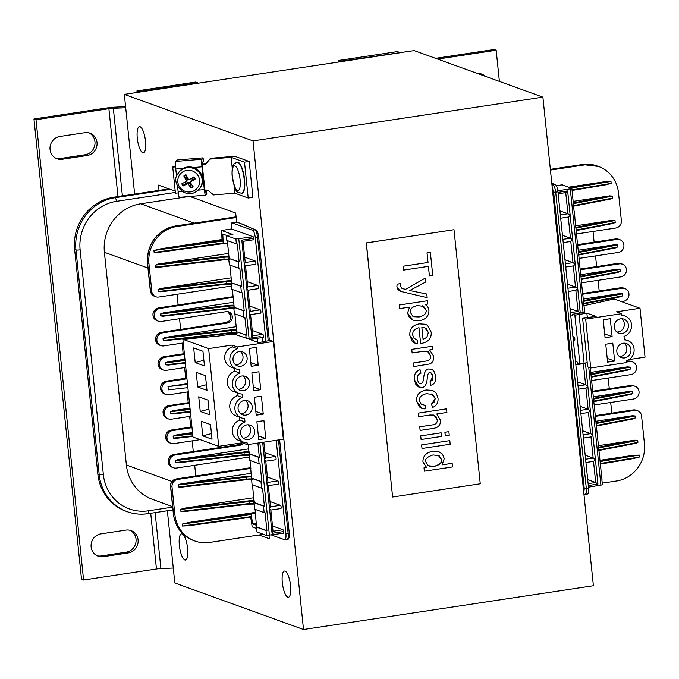 <?xml version="1.0" encoding="UTF-8"?>
<svg xmlns="http://www.w3.org/2000/svg" width="679" height="679" viewBox="0 0 679 679"><rect width="100%" height="100%" fill="white"/><g stroke="black" fill="none" stroke-linecap="round" stroke-linejoin="round"><path stroke-width="1.02" d="M570.445 312.646L578.024 311.5L580.273 313.078L584.806 312.391L584.169 308.784M567.916 288.21L575.495 287.064L577.744 288.643L580.273 313.078L572.287 314.284L574.858 315.209L579.908 364.071L587.199 362.705M583.847 305.677L614.257 298.972L640 308.274L616.524 311.822L621.667 313.681L585.671 319.122L582.582 318.001L596.137 316.482L586.868 313.138L574.858 315.209M612.119 336.631L605.074 337.692L603.224 319.775L610.268 318.714L612.119 336.631L604.692 333.941M621.718 318.731A7.452 7.036 -70.1 0 1 616.897 332.056M620.614 318.807A7.452 7.036 -70.1 0 1 628.389 326.82A7.452 7.036 -70.1 0 1 618.832 333.143A7.452 7.036 -70.1 0 1 620.614 318.807M582.582 318.001L587.632 366.864L590.722 367.984L626.717 362.544L626.539 360.795A10.762 10.16 109.9 0 0 634.11 350.729A10.762 10.16 109.9 0 0 627.557 340.442A10.762 10.16 109.9 0 0 624.374 339.873L624.018 336.36A10.762 10.16 109.9 0 0 631.589 326.302A10.762 10.16 109.9 0 0 625.028 316.015A10.762 10.16 109.9 0 0 621.854 315.438L621.667 313.681M556.305 185.707L562.187 184.815L571.879 188.372L574.069 211.059M572.024 315.735L571.939 315.727A1.655 0.484 -98.6 0 0 572.024 315.735A1.655 0.484 -98.6 0 0 572.287 314.284M574.544 340.162L574.468 340.154A1.655 0.484 -98.6 0 0 574.544 340.162A1.655 0.484 -98.6 0 0 574.799 338.583A1.655 0.484 -98.6 0 0 574.128 336.894L572.906 336.453M579.908 364.071L577.337 363.146A1.655 0.484 -98.6 0 0 576.649 361.33L575.427 360.888M614.648 361.058L607.603 362.128L605.753 344.211L612.798 343.15L614.648 361.058L607.213 358.376M624.239 343.158A7.452 7.036 -70.1 0 1 619.426 356.483M623.135 343.234A7.452 7.036 -70.1 0 1 630.918 351.247A7.452 7.036 -70.1 0 1 621.361 357.578A7.452 7.036 -70.1 0 1 623.135 343.234M629.136 359.539L645.05 357.137L640 308.274M585.671 319.122L590.722 367.984M579.043 314.318L584.093 363.18M586.868 313.138L587.301 317.305M583.083 312.654L570.292 188.872L557.824 190.757M601.84 479.798L602.511 484.789L588.481 487.174M608.172 378.042L609.275 388.728M595.542 255.89L596.646 266.575M610.693 402.469L611.796 413.155M593.022 231.454L594.125 242.14M598.072 280.317L599.175 291.002M183.177 353.818L182.074 343.141M180.656 329.391L179.553 318.706M178.127 304.964L177.024 294.279M195.798 475.971L194.695 465.293M193.277 451.543L192.174 440.858M190.757 427.116L189.645 416.431M188.227 402.681L187.124 391.995M185.707 378.254L184.603 367.568M172.61 506.644L152.435 499.345A43.066 40.638 -70.1 0 1 126.379 464.996L104.396 252.282A43.066 40.638 -70.1 0 1 140.714 203.793L188.423 196.587M238.787 238.932L249.057 338.278L247.334 338.541L236.572 334.891L236.233 331.632L246.723 335.188L244.873 317.271L243.956 317.178L243.286 310.668L244.202 310.753L242.344 292.836L241.435 292.751L240.756 286.232L241.673 286.326L239.823 268.409L238.906 268.315L238.236 261.805L239.152 261.89L237.302 243.982L236.385 243.888L235.876 239L253.191 236.759L253.36 238.388A1.655 0.484 81.4 0 1 253.089 239.84A1.655 0.484 81.4 0 1 253.012 239.831L243.065 241.334L241.775 240.137L253.36 238.388M257.867 443.056L259.344 457.34L258.427 457.247L259.106 463.757L260.023 463.85L261.873 481.767L260.957 481.674L261.627 488.193L262.544 488.277L264.394 506.195L263.477 506.11L264.156 512.62L265.065 512.713L266.923 530.63L266.007 530.537L266.507 535.425L283.822 533.176L283.652 531.547A1.655 0.484 -98.6 0 0 282.973 529.739L272.483 525.945M187.871 387.633L168.341 389.873L168.01 386.614L187.463 383.677M249.057 338.278L251.875 337.853L252.758 335.808M582.667 294.219L622.015 288.278A6.629 6.255 109.9 0 1 628.932 295.407A6.629 6.255 109.9 0 1 623.356 301.315L621.506 301.595M580.146 269.792L619.486 263.851A6.629 6.255 109.9 0 1 626.403 270.972A6.629 6.255 109.9 0 1 620.835 276.879L581.487 282.82M577.617 245.365L616.965 239.424A6.629 6.255 109.9 0 1 623.882 246.545A6.629 6.255 109.9 0 1 618.306 252.452L578.966 258.393M598.471 166.448A33.127 31.259 109.9 0 0 583.838 165.022L582.506 164.539A3.31 0.976 -98.6 0 0 582.344 164.522L598.471 166.448A33.127 31.259 109.9 0 1 618.51 192.87L621.37 220.556A6.629 6.255 109.9 0 1 615.785 228.017L576.437 233.958M236.097 216.856L175.555 225.997L176.896 226.48L236.165 217.526M550.431 170.073L583.838 165.022M176.896 226.48A33.127 31.259 109.9 0 0 148.956 263.783L147.615 263.299L150.475 290.985L151.816 291.469L148.956 263.783M151.816 291.469A6.629 6.255 109.9 0 0 158.75 297.037L231.522 286.046M233.101 296.706L158.589 307.952L159.93 308.436L233.169 297.377M159.93 308.436A6.629 6.255 109.9 0 0 158.351 321.184A6.629 6.255 109.9 0 0 161.279 321.464L226.234 311.661A5.797 5.474 -70.1 0 1 232.286 317.891A5.797 5.474 -70.1 0 1 227.406 323.06L226.073 322.576L161.118 332.387L162.451 332.871L227.406 323.06M162.451 332.871A6.629 6.255 109.9 0 0 160.872 345.611A6.629 6.255 109.9 0 0 163.8 345.9L183.254 342.963M184.365 353.683L163.639 356.815L164.98 357.298L184.433 354.362M164.98 357.298A6.629 6.255 109.9 0 0 163.401 370.047A6.629 6.255 109.9 0 0 166.321 370.327L185.774 367.39M186.886 378.118L166.168 381.242L167.501 381.725L186.954 378.789M167.501 381.725A6.629 6.255 109.9 0 0 165.922 394.474A6.629 6.255 109.9 0 0 168.85 394.762L188.304 391.817M190.824 416.252L171.371 419.189A6.629 6.255 -70.1 0 1 164.454 412.068A6.629 6.255 -70.1 0 1 170.03 406.161L189.483 403.224M200.22 439.644L173.9 443.616A6.629 6.255 -70.1 0 1 166.983 436.495A6.629 6.255 -70.1 0 1 172.551 430.588L192.004 427.651M249.193 457.06L176.421 468.052A6.629 6.255 -70.1 0 1 169.504 460.931A6.629 6.255 -70.1 0 1 175.08 455.023L240.035 445.212A5.797 5.474 109.9 0 0 243.489 443.26M172.016 486.911L174.876 514.597L173.535 514.113L170.675 486.427L172.016 486.911A6.629 6.255 -70.1 0 1 177.601 479.45L250.84 468.391M263.427 534.305L209.548 542.445A33.127 31.259 -70.1 0 1 194.915 541.019A33.127 31.259 -70.1 0 1 174.876 514.597M602.341 483.125L616.49 480.995A33.127 31.259 -70.1 0 0 644.43 443.693L641.57 416.006A6.629 6.255 -70.1 0 0 637.564 410.719L636.223 410.235A6.629 6.255 -70.1 0 0 633.295 409.946L634.636 410.43A6.629 6.255 -70.1 0 1 637.564 410.719M634.636 410.43L595.288 416.371M592.699 391.265L630.774 385.519L632.107 386.003A6.629 6.255 -70.1 0 1 639.024 393.124A6.629 6.255 -70.1 0 1 633.456 399.031L594.108 404.973M632.107 386.003L592.767 391.944M626.598 361.338L629.586 361.576A6.629 6.255 -70.1 0 1 636.503 368.697A6.629 6.255 -70.1 0 1 630.935 374.604L591.587 380.546M629.586 361.576L626.666 362.017M590.747 372.398L627.337 366.872L590.9 373.925M590.985 374.698L630.154 367.11L627.337 366.872M630.154 367.11L630.358 369.062L591.188 376.65M628.151 370.047L591.239 377.193L628.151 370.047L630.358 369.062M593.268 396.833L629.857 391.308L593.429 398.361M593.505 399.125L632.684 391.537L629.857 391.308M632.684 391.537L632.887 393.497L593.709 401.077M630.672 394.482L593.769 401.628L630.672 394.482L632.887 393.497M595.797 421.26L632.378 415.735L595.95 422.788M596.035 423.552L635.204 415.972L632.378 415.735M635.204 415.972L635.408 417.924L596.23 425.512M596.289 426.047L633.201 418.909L635.408 417.924M598.318 445.696L634.907 440.17L598.479 447.215M598.555 447.987L637.734 440.399L634.907 440.17M637.734 440.399L637.937 442.352L598.759 449.939M598.81 450.474L635.722 443.345L637.937 442.352M633.38 458.58L600.219 464.088L633.38 458.58L639.448 457.018L639.245 455.057L631.852 455.516L599.981 460.328M251.459 516.575L182.413 526.03L188.677 525.741L251.349 517.16L250.984 513.893L189.475 522.321L182.21 524.078L251.255 514.623M182.413 526.03L182.21 524.078M189.475 522.321L255.389 512.365M253.87 497.707L183.389 508.35L180.699 509.42L180.903 511.372L183.305 511.66L249.303 504.107A5.627 0.849 174.1 0 1 254.039 503.911M251.349 473.28L180.86 483.923L178.17 484.984L178.373 486.945L180.784 487.233L246.774 479.671A5.627 0.849 174.1 0 1 251.51 479.484M248.82 448.844L178.339 459.488L175.649 460.557L175.853 462.509L178.263 462.806L244.253 455.244A5.627 0.849 174.1 0 1 248.989 455.049M192.513 432.54L175.819 435.061L173.128 436.13L173.323 438.082L175.734 438.371L192.912 436.402L175.734 438.371M189.984 408.104L173.289 410.625L170.599 411.695L170.802 413.655L173.213 413.944L190.383 411.966L173.213 413.944M168.163 365.081L185.333 363.112L168.163 365.081L165.752 364.793L165.549 362.832L168.239 361.771L185.002 359.853M184.934 359.25L168.239 361.771M236.36 332.897A5.627 0.849 -5.9 0 0 231.641 333.083L165.634 340.654L163.232 340.357L163.028 338.405L165.718 337.336L231.284 329.833A5.627 0.849 174.1 0 1 236.513 329.697M236.199 326.692L165.718 337.336M233.839 308.47A5.627 0.849 -5.9 0 0 229.112 308.656L163.113 316.219L160.702 315.93L160.499 313.978L163.189 312.909L228.764 305.397A5.627 0.849 174.1 0 1 233.983 305.261M233.678 302.265L163.189 312.909M232.099 284.195L226.582 284.229L160.583 291.792L158.182 291.503L157.978 289.543L160.668 288.473L226.234 280.97A5.627 0.849 174.1 0 1 231.463 280.834M231.149 277.83L160.668 288.473M228.789 259.607A5.627 0.849 -5.9 0 0 224.062 259.794L158.063 267.356L155.652 267.068L155.449 265.116L158.139 264.046L223.714 256.535A5.627 0.849 174.1 0 1 228.933 256.399M228.628 253.403L158.139 264.046M161.534 251.96L154.141 252.41L223.179 242.955L223.068 243.54L161.534 251.96M235.876 239L226.302 235.537L232.88 234.544L221.549 230.453L222.041 240.035L222.975 241.003L153.938 250.458L154.141 252.41M153.938 250.458L161.195 248.701L222.016 239.517M569.664 187.523L603.58 181.896L568.679 187.166M603.58 181.896L610.973 181.437L611.176 183.398L605.099 184.96L572.091 190.434M573.076 201.391L609.657 195.866L612.483 196.095L573.314 203.683M573.509 205.635L612.687 198.056L612.483 196.095M612.687 198.056L610.472 199.04L573.568 206.17L610.472 199.04M575.597 225.818L612.186 220.293L615.013 220.531L575.834 228.11M576.038 230.062L615.208 222.483L615.013 220.531M615.208 222.483L613.001 223.467L576.089 230.605L613.001 223.467M578.126 250.245L614.707 244.72L617.534 244.958L578.355 252.546M578.559 254.498L617.737 246.91L617.534 244.958M617.737 246.91L615.522 247.903L578.618 255.032L615.522 247.903M580.647 274.681L617.236 269.156L620.063 269.393L580.885 276.973M581.088 278.925L620.258 271.345L620.063 269.393M620.258 271.345L618.051 272.33L581.139 279.459M583.168 299.108L619.757 293.583L622.584 293.82L583.405 301.4M583.609 303.36L622.787 295.772L622.584 293.82M622.787 295.772L620.572 296.757L583.668 303.895L620.572 296.757M222.975 241.003L223.179 242.955M226.761 235.469L222.763 234.026L223.255 243.608L160.405 252.121M232.108 222.865L252.52 230.24L254.99 229.867A1.655 1.587 -66 0 1 255.83 229.986L237.2 222.101L232.108 222.865A3.31 0.976 -98.6 0 0 231.955 222.848A3.31 0.976 -98.6 0 0 231.378 225.216L231.564 228.942L253.191 236.759M245.255 262.501L255.202 260.999L244.712 257.205M255.202 260.999A1.655 0.484 81.4 0 1 255.864 262.688A1.655 0.484 81.4 0 1 255.618 264.267A1.655 0.484 81.4 0 1 255.533 264.258L245.594 265.761L244.296 264.564L245.178 262.51M247.784 286.937L257.723 285.435L247.232 281.641M257.723 285.435A1.655 0.484 81.4 0 1 258.393 287.115A1.655 0.484 81.4 0 1 258.139 288.694A1.655 0.484 81.4 0 1 258.062 288.685L248.115 290.188L246.825 288.999L247.708 286.945M250.305 311.364L260.252 309.862L249.762 306.068M260.252 309.862A1.655 0.484 81.4 0 1 260.914 311.551A1.655 0.484 81.4 0 1 260.66 313.129A1.655 0.484 81.4 0 1 260.583 313.121L250.644 314.623L249.346 313.426L250.228 311.372M252.834 335.791L262.773 334.289L252.282 330.503M262.773 334.289A1.655 0.484 81.4 0 1 263.444 335.978A1.655 0.484 81.4 0 1 263.189 337.556A1.655 0.484 81.4 0 1 263.113 337.548L262.433 337.65M265.379 457.96L264.496 460.006L265.786 461.202L275.733 459.7A1.655 0.484 -98.6 0 0 275.81 459.708A1.655 0.484 -98.6 0 0 276.064 458.13A1.655 0.484 -98.6 0 0 275.394 456.441L264.903 452.647M268.315 485.629L278.254 484.135A1.655 0.484 -98.6 0 0 278.339 484.144A1.655 0.484 -98.6 0 0 278.585 482.557A1.655 0.484 -98.6 0 0 277.923 480.876L267.433 477.082M270.429 506.814L269.546 508.868L270.836 510.065L280.783 508.563A1.655 0.484 -98.6 0 0 280.86 508.571A1.655 0.484 -98.6 0 0 281.114 506.992A1.655 0.484 -98.6 0 0 280.444 505.303L269.953 501.509M271.583 535.027L284.493 539.695A6.629 1.952 81.4 0 0 284.807 539.729L287.251 539.364C288.134 538.956 288.422 537.03 288.142 533.584L285.884 533.923A6.629 1.952 81.4 0 1 284.807 539.729M285.884 533.923L276.2 440.289M265.947 341.011L255.245 237.497A6.629 1.952 -98.6 0 0 252.52 230.24M243.286 310.668L233.712 307.205L234.382 313.715L243.956 317.178M240.756 286.232L231.183 282.77L231.853 289.288L241.435 292.751M238.236 261.805L228.662 258.343L229.332 264.852L238.906 268.315M226.302 235.537L226.811 240.425L236.385 243.888M551.798 183.296L555.218 184.527A6.629 1.952 81.4 0 1 557.951 191.792L555.694 192.132L586.325 488.549L584.271 488.608L583.77 492.665M584.729 494.354A1.655 1.536 -73.4 0 1 584.084 494.312L587.513 494.015A6.629 1.952 -98.6 0 0 588.591 488.209L557.951 191.792M581.648 284.357L584.339 308.894M579.119 259.921L581.81 284.467M576.598 235.494L579.289 260.032M175.343 192.446L116.448 201.34A43.066 40.638 109.9 0 0 80.122 249.83L103.352 474.587A3.31 0.501 174.1 0 1 99.193 474.689L97.852 474.205L74.631 249.448A46.376 43.77 -70.1 0 1 113.741 197.224L168.935 188.889M97.852 474.205A46.376 43.77 109.9 0 0 125.912 511.202L127.245 511.686A46.376 43.77 109.9 0 0 147.733 513.672A3.31 0.976 81.4 0 0 147.886 513.697C140.799 514.741 133.924 514.071 127.245 511.686A46.376 43.77 109.9 0 1 99.193 474.689L75.963 249.931L74.631 249.448M570.292 188.872L571.879 188.372M560.345 214.92L567.924 213.775L559.929 210.889M562.874 239.347L570.445 238.21L562.45 235.316M565.395 263.783L572.974 262.637L564.979 259.743M573.314 265.913L575.495 287.064L567.5 284.178M575.834 290.349L578.024 311.5L570.029 308.606M574.799 217.594L576.76 235.605M602.01 479.909L590.272 367.823M568.264 217.051L570.445 238.21L572.694 239.789L570.784 241.461L572.974 262.637L575.223 264.216L577.744 288.643L575.928 290.332L568.255 291.469M558.019 192.378L567.644 190.926L565.734 192.607L567.924 213.775L570.173 215.353L575.223 264.216L573.407 265.896L565.734 267.042L573.407 265.896M567.644 190.926L570.173 215.353L568.357 217.042L560.684 218.18M551.942 184.663L552.748 184.9C554.166 185.732 555.15 188.142 555.694 192.132L553.64 192.191L552.239 187.565M221.549 230.453L231.564 228.942M236.233 331.632L246.723 335.188M234.875 313.893L236.699 331.564M233.712 307.205L244.202 310.753M232.354 289.466L234.179 307.129M231.183 282.77L241.673 286.326M229.825 265.039L231.649 282.702M228.662 258.343L239.152 261.89M227.304 240.604L229.129 258.266M266.507 535.425L256.934 531.963L255.075 509.335M264.156 512.62L254.574 509.157L252.546 484.908M261.627 488.193L252.053 484.73L250.025 460.481M259.106 463.757L249.532 460.303L248.37 444.49M187.531 384.382L168.01 386.614M223.255 243.608L227.55 242.963M250.568 314.632L252.843 335.944M248.047 290.205L250.322 311.517M245.518 265.769L247.793 287.081M242.997 241.342L245.272 262.654M268.205 340.671L257.511 237.158C256.993 233.16 256.153 230.733 254.99 229.867L241.979 223.832M555.218 184.527L552.748 184.9A1.655 1.536 106.6 0 0 552.002 185.248M262.883 341.995L262.433 337.582L259.853 336.648L251.875 337.853L241.775 240.137M121.634 196.036A1.655 1.562 -70.1 0 1 123.459 195.416L124.138 195.654M250.712 517.245L252.181 526.87L256.569 528.457M256.73 525.385L252.715 523.933L250.984 513.893M256.526 523.356L252.715 523.933M248.853 453.784L258.427 457.247M251.383 478.211L260.957 481.674M253.904 502.647L263.477 506.11M256.433 527.074L266.007 530.537M588.311 485.544L597.944 484.085L595.695 482.506L587.7 479.62M593.607 461.347L585.926 462.501L593.607 461.347L595.415 459.658L593.166 458.079L585.171 455.193M583.405 438.048L591.078 436.911L592.894 435.231L590.645 433.652L582.65 430.758M588.557 412.484L580.885 413.638L588.557 412.484L590.365 410.795L588.116 409.216L580.129 406.331M586.028 388.048L578.355 389.211L586.028 388.048L587.844 386.368L585.595 384.789L577.6 381.895M575.826 364.759L584.229 363.155M585.077 494.388C586.172 493.947 586.597 492.003 586.325 488.549L588.591 488.209M256.9 527.006L266.923 530.63M254.37 502.57L264.394 506.195M251.85 478.143L261.873 481.767M249.329 453.716L259.344 457.34M251.196 513.969L255.482 513.324M267.899 482.387L267.025 484.441L268.298 485.655M267.993 482.523L265.786 461.202L275.81 459.708M272.95 531.25L272.067 533.295L283.652 531.547M273.043 531.385L270.836 510.065L280.86 508.571M232.277 346.816L237.421 348.683A10.762 10.16 109.9 0 0 229.85 358.741A10.762 10.16 109.9 0 0 236.411 369.028L231.259 367.169A10.762 10.16 -70.1 0 1 224.707 356.882A10.762 10.16 -70.1 0 1 232.277 346.816L232.091 345.068L208.614 348.607L182.88 339.305L218.298 336.063L229.256 334.408L236.547 334.637M182.88 339.305L192.972 437.021L218.714 446.332L242.191 442.784L247.343 444.652L283.338 439.211L273.238 341.486L237.243 346.927L232.091 345.068M201.247 421.201L210.515 424.553L212.035 439.211L202.766 435.859L201.247 421.201M211.449 433.592L202.766 435.859M265.786 438.558L258.741 439.619L256.891 421.701L263.936 420.641L265.786 438.558L258.351 435.867M247.996 424.791A7.452 7.036 -70.1 0 1 243.175 438.116M248.404 439.525A7.452 7.036 -70.1 0 1 240.621 431.513A7.452 7.036 -70.1 0 1 250.178 425.19A7.452 7.036 -70.1 0 1 248.404 439.525M243.982 442.318L238.838 440.459A10.762 10.16 -70.1 0 1 232.277 430.172A10.762 10.16 -70.1 0 1 239.848 420.114L245 421.973A10.762 10.16 109.9 0 0 237.421 432.031A10.762 10.16 109.9 0 0 243.982 442.318A10.762 10.16 109.9 0 0 247.156 442.895L247.343 444.652M242.191 442.784L242.072 441.63M198.726 396.774L207.995 400.126L209.505 414.784L200.237 411.432L198.726 396.774M208.928 409.165L200.237 411.432M263.257 414.122L256.221 415.192L254.37 397.274L261.407 396.205L263.257 414.122L255.83 411.44M245.467 400.364A7.452 7.036 -70.1 0 1 240.655 413.681M245.874 415.098A7.452 7.036 -70.1 0 1 238.091 407.086A7.452 7.036 -70.1 0 1 247.648 400.754A7.452 7.036 -70.1 0 1 245.874 415.098M241.461 417.891L236.309 416.032A10.762 10.16 -70.1 0 1 229.748 405.745A10.762 10.16 -70.1 0 1 237.327 395.679L242.471 397.546A10.762 10.16 109.9 0 0 234.9 407.604A10.762 10.16 109.9 0 0 241.461 417.891A10.762 10.16 109.9 0 0 244.635 418.459L245 421.973M239.848 420.114L239.551 417.203M196.206 372.347L205.465 375.691L206.985 390.349L197.716 387.005L196.206 372.347M206.399 384.738L197.716 387.005M260.736 389.695L253.691 390.756L251.841 372.839L258.886 371.778L260.736 389.695L253.309 387.005M242.946 375.928A7.452 7.036 -70.1 0 1 238.125 389.254M243.354 390.663A7.452 7.036 -70.1 0 1 235.571 382.65A7.452 7.036 -70.1 0 1 245.127 376.327A7.452 7.036 -70.1 0 1 243.354 390.663M238.932 393.464L233.788 391.596A10.762 10.16 -70.1 0 1 227.227 381.309A10.762 10.16 -70.1 0 1 234.798 371.252L239.95 373.111A10.762 10.16 109.9 0 0 232.379 383.177A10.762 10.16 109.9 0 0 238.932 393.464A10.762 10.16 109.9 0 0 242.106 394.032L242.471 397.546M237.327 395.679L237.022 392.768M193.676 347.911L202.945 351.264L204.455 365.922L195.196 362.569L193.676 347.911M203.878 360.303L195.196 362.569M258.215 365.26L251.171 366.329L249.32 348.412L256.356 347.351L258.215 365.26L250.78 362.578M240.417 351.501A7.452 7.036 -70.1 0 1 235.605 364.818M240.824 366.236A7.452 7.036 -70.1 0 1 233.041 358.223A7.452 7.036 -70.1 0 1 242.607 351.9A7.452 7.036 -70.1 0 1 240.824 366.236M236.411 369.028A10.762 10.16 109.9 0 0 239.585 369.605L239.95 373.111M218.714 446.332L208.614 348.607M234.798 371.252L234.501 368.341M237.421 348.683L237.243 346.927M262.433 337.582L249.397 339.288L258.657 342.64L270.149 340.374L273.238 341.486M265.506 341.605L265.455 341.079M257.647 342.275L257.222 338.108M134.629 194.075L124.325 94.373L253.021 140.901L303.513 629.509L174.817 582.981L167.357 510.752M269.011 535.408L269.359 538.77L258.903 534.993M159.022 190.392L158.479 185.112L175.216 191.164M189.891 196.469L235.698 213.036L236.64 222.135M287.786 597.172A13.249 3.896 81.4 0 1 282.439 583.685A13.249 3.896 81.4 0 1 284.459 571.039A13.249 3.896 81.4 0 1 285.095 571.115A13.249 3.896 81.4 0 1 290.434 584.594A13.249 3.896 81.4 0 1 288.414 597.24A13.249 3.896 81.4 0 1 287.786 597.172M184.824 559.946A13.249 3.896 81.4 0 1 179.477 546.459A13.249 3.896 81.4 0 1 181.497 533.813A13.249 3.896 81.4 0 1 182.133 533.881A13.249 3.896 81.4 0 1 187.48 547.367A13.249 3.896 81.4 0 1 185.46 560.014A13.249 3.896 81.4 0 1 184.824 559.946M142.751 152.767A13.249 3.896 81.4 0 1 137.404 139.288A13.249 3.896 81.4 0 1 139.424 126.642A13.249 3.896 81.4 0 1 140.052 126.71A13.249 3.896 81.4 0 1 145.399 140.197A13.249 3.896 81.4 0 1 143.379 152.843A13.249 3.896 81.4 0 1 142.751 152.767M204.871 190.731L208.139 190.46L213.554 194.932L234.824 193.175L248.208 198.013L252.902 197.3L249.201 161.475L244.508 162.179L231.123 157.341L209.853 159.107L205.448 164.394L202.172 164.666L205.168 192.089M209.853 159.107L210.439 158.3L234.832 156.28L249.201 161.475M303.513 629.509L593.387 585.739L542.894 97.131L253.021 140.901M454.005 229.706L366.253 242.904L392.615 497.011L366.354 242.938L454.005 229.706L480.257 483.779L392.615 497.011M542.894 97.131L414.198 50.594L340.578 61.22L338.524 60.473L397.376 51.587L399.43 52.325M137.082 92.446L136.929 90.918L139.034 92.149L399.481 52.818M139.034 92.149L124.325 94.373M125.708 107.766L113.334 108.284A6.629 1.002 -5.9 0 0 108.895 108.716L36.012 119.725L33.95 118.978L106.841 107.969A13.249 1.995 174.1 0 1 115.719 107.112L125.598 106.696M136.929 90.918L195.781 82.032L197.835 82.77L138.983 91.657M197.835 82.77L197.886 83.262M33.95 118.978L81.514 579.246L83.576 579.993L156.459 568.985A6.629 1.002 174.1 0 1 160.898 568.552L173.272 568.034M36.012 119.725L83.576 579.993M59.837 136.471L84.875 132.685A11.594 10.94 -70.1 0 1 90.001 133.186A11.594 10.94 -70.1 0 1 96.987 145.153A11.594 10.94 -70.1 0 1 87.235 155.491L62.188 159.268A11.594 10.94 -70.1 0 1 57.07 158.776A11.594 10.94 -70.1 0 1 50.085 146.808A11.594 10.94 -70.1 0 1 59.837 136.471M100.899 533.872L125.946 530.087A11.594 10.94 -70.1 0 1 131.064 530.588A11.594 10.94 -70.1 0 1 138.049 542.555A11.594 10.94 -70.1 0 1 128.306 552.893L103.259 556.67A11.594 10.94 -70.1 0 1 98.141 556.177A11.594 10.94 -70.1 0 1 91.156 544.21A11.594 10.94 -70.1 0 1 100.899 533.872M56.06 158.343A11.594 10.94 109.9 0 0 60.134 158.53L85.172 154.744A11.594 10.94 109.9 0 0 94.839 144.983A11.594 10.94 109.9 0 0 88.949 132.872M97.131 555.745A11.594 10.94 109.9 0 0 101.196 555.931L126.243 552.146A11.594 10.94 109.9 0 0 135.91 542.377A11.594 10.94 109.9 0 0 130.02 530.265M237.141 162.154A15.736 4.626 81.4 0 1 237.319 162.12A15.736 4.626 81.4 0 1 244.067 175.912A15.736 4.626 81.4 0 1 242.013 193.235A15.736 4.626 81.4 0 1 241.843 193.252M177.389 174.741L177.711 174.087A13.249 12.977 36 0 1 200.874 173.476A13.249 12.977 36 0 1 198.837 189.424L198.319 189.933A13.122 12.859 -144 0 0 188.541 167.62A13.122 12.859 -144 0 0 177.389 174.741C171.159 181.505 183.5 199.643 195.798 191.826L198.319 189.933A13.122 12.859 -144 0 1 195.832 191.801M195.204 179.035A7.206 7.062 -144 0 0 193.914 176.871L189.619 179.443L188.338 179.095A21.524 2.062 -119.2 0 1 185.978 174.732A7.206 7.062 -144 0 0 183.822 175.971L187.438 178.976L186.912 181.03L184.807 182.193A4.524 4.43 36 0 0 185.656 183.627L183.109 185.987A21.524 3.488 -32.8 0 0 187.149 183.771L188.431 184.119A21.524 5.738 61.7 0 0 191.054 188.125A7.206 7.062 -144 0 0 193.209 186.886A21.524 2.13 -121.4 0 1 190.587 182.872L190.909 181.607A21.524 3.641 -30.6 0 0 195.204 179.035L193.235 179.273A4.524 4.43 36 0 0 192.378 177.839L190.587 178.917M194.644 179.29A6.535 6.4 36 0 0 193.388 177.194L192.378 177.839M186.038 177.329A4.524 4.43 36 0 1 187.022 176.693M191.054 188.125L190.57 184.951A4.524 4.43 36 0 0 191.588 184.442M194.338 190.578A11.025 10.796 36 0 1 179.332 186.538A11.025 10.796 36 0 1 183.109 171.694A11.025 10.796 36 0 1 198.115 175.742A11.025 10.796 36 0 1 194.338 190.578M190.587 182.872L191.402 180.045L193.235 179.273M183.822 175.971A21.524 5.805 59.4 0 0 186.182 180.334L185.859 181.599L181.819 183.822A7.206 7.062 -144 0 0 183.109 185.987M185.656 183.627L187.625 182.218L189.696 182.778L190.57 184.951M190.46 182.235L191.402 180.045M193.43 167.543L201.952 166.83A6.629 0.874 -94.7 0 1 202.062 159.242L175.886 161.415A6.629 0.874 85.3 0 0 175.776 169.003L183.237 168.384M201.952 166.83L204.311 189.636L198.081 190.154M206.458 190.595L206.781 193.676L205.762 195.077A6.629 0.874 -94.7 0 1 205.635 195.162A6.629 0.874 -94.7 0 1 204.311 189.636M206.306 190.612L205.236 192.089M202.062 159.242L203.072 157.851L203.411 161.11L202.206 162.773L202.172 164.666M182.218 191.47L178.136 191.801L177.575 186.394M176.591 176.846L175.776 169.003M178.136 191.801A6.629 0.874 85.3 0 0 179.46 197.334L205.635 195.162M203.072 157.851L176.896 160.015L175.886 161.415M234.824 193.175L234.026 185.486M232.269 168.46L231.123 157.341M175.606 166.873L172.729 167.11L175.42 193.167L178.263 192.929M205.448 164.394L206.034 163.588L202.121 163.919M175.564 166.117L173.315 166.304L172.729 167.11M210.439 158.3L206.034 163.588M248.208 198.013L244.508 162.179M340.629 61.704L340.578 61.22M435.579 58.326L494.117 49.491L496.171 50.229L437.641 59.073M338.677 62.001L338.524 60.473M499.396 81.404L496.171 50.229M477.405 73.451A11.594 10.94 -70.1 0 1 481.606 74.045A11.594 10.94 -70.1 0 1 485.222 76.277M483.159 75.53A11.594 10.94 109.9 0 0 480.562 73.731M424.358 471.184L424.002 467.848L426.599 467.466L422.932 461.975L426.599 467.466L424.019 467.856L424.358 471.184L452.537 466.931L452.163 463.333L442.071 464.86L444.261 458.58L442.445 454.056L438.311 451.459L432.659 451.229C425.996 452.672 422.762 456.254 422.949 461.983C422.737 456.246 425.979 452.664 432.642 451.229L439.084 451.696M433.041 454.938L439.135 455.66L441.443 459.394C442.844 462.009 440.34 464.351 433.923 466.431L428.093 465.633L425.826 461.907C424.689 459.182 427.099 456.865 433.041 454.938M429.196 466.184L433.906 466.422C439.372 465.293 441.876 462.951 441.418 459.386L438.133 455.168M442.08 464.843L452.163 463.333M430.859 385.265L430.019 381.793L432.888 376.641L432.37 380.028L430.045 381.802L430.859 385.265C434.568 384.246 436.19 381.148 435.723 375.971L433.745 370.759L431.623 369.283L429.026 369.02C426.056 368.799 424.239 371.99 423.577 378.576C424.214 371.982 426.03 368.79 429.009 369.011L431.53 369.249M423.577 378.576L422.805 382.438L421.065 383.788L422.779 382.43L423.577 378.576M419.792 383.669L421.048 383.788L418.654 382.931L417.296 379.391C416.999 376.081 418.222 374.027 420.98 373.229L420.072 369.758C415.803 371.09 413.927 374.452 414.462 379.841L415.769 384.204L418.442 386.886L421.795 387.446C425.012 387.48 426.836 384.297 427.286 377.906L427.855 374.596L428.636 373.068L429.799 372.44L431.751 373.229L432.913 376.65L430.732 372.533M419.121 387.183L414.445 379.833C413.91 374.443 415.777 371.082 420.055 369.749L420.072 369.758M416.677 401.247L419.274 406.823L421.888 408.427L425.062 408.97L425.147 405.371L421.124 404.149L419.512 400.797C419.002 397.088 421.413 394.72 426.735 393.693L432.846 394.491L435.18 398.632L434.458 401.849L431.538 404.09L432.413 407.519C436.538 405.94 438.396 402.783 438.006 398.047L436.241 393.175L432.667 390.425L426.268 389.992C419.359 391.359 416.168 395.11 416.677 401.247L416.66 401.238C416.142 395.102 419.342 391.35 426.242 389.992L432.642 390.417M432.396 407.51L431.521 404.081L435.163 398.624L431.717 393.922M425.13 405.363L422.533 404.973M421.888 408.427L416.66 401.238M413.18 363.01L413.553 366.609L413.163 363.01L425.572 361.135C429.306 360.659 430.97 358.911 430.571 355.881L427.583 351.442L428.78 352.138L430.596 355.889C430.995 358.919 429.323 360.668 425.597 361.143L413.18 363.01M413.536 366.601L429.451 364.012C432.464 363.002 433.873 360.396 433.677 356.195L429.629 349.957L432.531 349.515L432.192 346.282L411.771 349.362L432.175 346.273M412.145 352.961L411.754 349.354L412.145 352.961L423.289 351.281L427.592 351.442M446.909 412.459L446.536 408.86L418.357 413.112L418.731 416.711L429.9 415.022L433.728 415.056L436.096 416.745L437.2 419.639C437.582 422.533 436.079 424.273 432.701 424.859L419.775 426.811L420.148 430.41L433.075 428.457C438.507 427.694 440.9 424.85 440.264 419.928L436.792 413.978L446.909 412.459M420.131 430.401L419.758 426.802L432.684 424.85C436.062 424.265 437.556 422.525 437.183 419.63L434.025 415.149M418.714 416.702L418.357 413.112M446.51 408.851L418.34 413.104M407.561 313.078L409.378 317.551L413.07 320.199L419.342 320.692C425.843 319.503 429.035 315.981 428.916 310.125L427.778 306.687L425.164 304.43L427.829 304.022L427.49 300.738L399.252 305.007L399.625 308.597L409.564 307.103L407.561 313.078L409.547 307.095M413.07 320.199L407.544 313.07M413.851 316.737L418.943 316.974L412.747 316.185L410.371 312.382C409.955 308.937 412.323 306.67 417.5 305.558L423.688 306.416L426.174 310.176L422.499 305.83M399.625 308.597L399.227 304.998L427.49 300.738M418.943 316.974C424.112 315.845 426.514 313.579 426.149 310.167C426.531 313.588 424.129 315.854 418.96 316.983L418.96 316.983M441.511 436.419L441.138 432.82L420.717 435.901L421.09 439.5L441.511 436.419M441.121 432.812L420.717 435.901M420.691 435.893L421.09 439.5M402.197 288.541L405.55 289.347L401.985 288.456L400.211 285.57L400.296 283.466L397.096 284.357L396.909 286.75L398.004 289.594L400.729 291.418L427.167 297.657L426.794 294.058L409.683 290.519L425.563 282.082L425.156 278.195L405.55 289.347L425.139 278.186M409.658 290.51L426.794 294.058M400.703 291.41L396.884 286.742L397.071 284.357L400.296 283.466M449.26 435.247L448.887 431.649L444.915 432.251L445.288 435.85L449.26 435.247M445.288 435.85L444.898 432.243L448.887 431.649M428.424 266.355L429.434 276.047L428.407 266.355L403.581 270.106L403.156 266.21L428.008 262.459L427.006 252.809L430.333 252.299L427.032 252.809L428.025 262.467L403.182 266.219L403.581 270.106M429.408 276.039L432.761 275.547L430.359 252.308M450.185 444.227L449.821 440.629L421.642 444.889L422.015 448.479L450.185 444.227M421.998 448.479L421.625 444.881L449.821 440.629M420.632 343.532L421.557 343.413C428.432 341.987 431.64 338.227 431.19 332.158L427.609 325.419L425.453 324.273L419.325 323.875C412.552 325.156 409.403 329.06 409.887 335.579L412.246 341.384L415.361 343.421L417.449 343.922L417.517 340.12L414.08 338.38L412.722 335.146C412.399 331.36 414.487 328.874 418.994 327.685L420.632 343.532L418.977 327.694M415.361 343.421L409.87 335.57C409.386 329.052 412.526 325.148 419.299 323.866L425.436 324.265M423.076 339.322L421.854 327.465L424.757 327.787L426.327 328.678L428.364 332.608L426.828 337.378L423.076 339.322L426.802 337.37L428.339 332.6L424.748 327.787M416.303 339.78L417.517 340.12M572.966 337.073L574.128 336.894M576.649 361.33L575.495 361.5M597.944 484.085L585.425 362.976M600.923 485.29L588.727 367.263M171.889 481.445L126.379 464.996M104.396 252.282L147.954 268.035M194.211 223.136L140.714 203.793M172.661 507.128L148.421 510.786A43.066 40.638 -70.1 0 1 103.352 474.587M246.146 338.354L245.806 335.095M259.853 442.759L269.419 535.349M262.671 442.335L272.067 533.295M236.606 330.588L236.648 331.573M234.077 306.161L234.128 307.137M231.556 281.734L231.598 282.71M229.027 257.299L229.078 258.275M565.734 192.607L558.155 193.744M597.13 165.965A33.127 31.259 109.9 0 0 582.506 164.539L550.363 169.394M113.741 197.224L115.082 197.708L170.268 189.373M80.122 249.83A3.31 0.501 174.1 0 1 75.963 249.931A46.376 43.77 -70.1 0 1 115.082 197.708A3.31 0.976 -98.6 0 1 116.448 201.34M236.088 216.813L175.394 225.98A3.31 0.976 -98.6 0 1 175.555 225.997A33.127 31.259 109.9 0 0 147.615 263.299A3.31 0.501 174.1 0 1 147.453 263.163L150.314 290.85A3.31 0.501 174.1 0 0 150.475 290.985A6.629 6.255 109.9 0 0 154.489 296.265L150.314 290.85M622.015 288.278L620.674 287.794L582.599 293.549M619.486 263.851L618.145 263.367L580.07 269.122M616.965 239.424L615.624 238.94L577.549 244.686M573.229 202.911L609.657 195.866M575.758 227.346L612.186 220.293M578.279 251.773L614.707 244.72M570.784 241.461L563.205 242.607L570.886 241.469M580.808 276.209L617.236 269.156M583.329 300.636L619.757 293.583M572.041 189.882L611.176 183.398M610.973 181.437L571.132 188.049M228.102 311.712A5.797 5.474 -70.1 0 1 226.073 322.576A3.31 0.976 -98.6 0 0 225.912 322.559A3.31 0.976 -98.6 0 0 225.768 322.618M241.24 223.756L236.81 222.152M289.212 533.168L288.142 533.584L278.466 439.95M269.359 340.493L258.64 236.801L255.245 237.497M231.318 284.043A5.627 0.849 -5.9 0 0 226.591 284.221M155.652 267.068L224.036 259.242L223.841 257.282L155.449 265.116M158.182 291.503L226.565 283.669L226.362 281.717L157.978 289.543M160.702 315.93L229.086 308.096L228.891 306.144L160.499 313.978M163.232 340.357L231.615 332.532L231.412 330.571L163.028 338.405M185.078 360.6L165.549 362.832M165.752 364.793L185.282 362.552M161.195 248.701L222.704 240.273M236.572 330.3A0.662 0.628 -70.1 0 0 236.547 330.571A4.965 0.747 -5.9 0 0 231.412 330.571L231.284 329.833M237.149 333.049L231.632 333.092L231.615 332.532A4.965 0.747 174.1 0 1 236.317 332.421M234.051 305.873A0.662 0.628 -70.1 0 0 234.017 306.144A4.965 0.747 -5.9 0 0 228.891 306.144L228.764 305.397M234.62 308.622L229.103 308.665L229.086 308.096A4.965 0.747 174.1 0 1 233.788 307.994M231.522 281.437A0.662 0.628 -70.1 0 0 231.497 281.709A4.965 0.747 -5.9 0 0 226.362 281.717L226.234 280.97M160.583 291.792L226.582 284.229L226.565 283.669A4.965 0.747 174.1 0 1 231.267 283.559M229.001 257.01A0.662 0.628 -70.1 0 0 228.976 257.282A4.965 0.747 -5.9 0 0 223.841 257.282L223.714 256.535M229.578 259.76L224.053 259.802L224.036 259.242A4.965 0.747 174.1 0 1 228.738 259.132M186.886 378.076L166.007 381.225A3.31 0.976 -98.6 0 1 166.168 381.242A6.629 6.255 109.9 0 0 164.581 393.99C158.708 389.075 159.183 384.823 166.007 381.225A3.31 0.976 -98.6 0 0 165.846 381.301M184.357 353.64L163.478 356.798A3.31 0.976 -98.6 0 1 163.639 356.815A6.629 6.255 109.9 0 0 162.06 369.563L163.401 370.047M227.448 311.423C232.243 316.847 231.734 320.556 225.912 322.559L160.957 332.37A3.31 0.976 -98.6 0 1 161.118 332.387A6.629 6.255 109.9 0 0 159.54 345.127L160.872 345.611M233.092 296.664L158.436 307.935A3.31 0.976 -98.6 0 1 158.589 307.952A6.629 6.255 109.9 0 0 157.01 320.7L158.351 321.184M623.602 288.083A6.629 6.255 109.9 0 0 620.674 287.794A3.31 0.976 81.4 0 0 620.513 287.777L624.935 288.567M621.073 263.656A6.629 6.255 109.9 0 0 618.145 263.367A3.31 0.976 81.4 0 0 617.992 263.35L622.414 264.139M618.552 239.22A6.629 6.255 109.9 0 0 615.624 238.94A3.31 0.976 81.4 0 0 615.463 238.923L619.885 239.704M584.271 488.608L553.64 192.191M255.83 229.986C257.061 230.156 258.003 232.422 258.64 236.801L258.58 236.75M157.01 320.7C151.137 315.786 151.612 311.525 158.436 307.935A3.31 0.976 -98.6 0 0 158.275 308.011M159.54 345.127C153.658 340.213 154.133 335.961 160.957 332.37A3.31 0.976 -98.6 0 0 160.796 332.438M162.06 369.563C156.187 364.64 156.662 360.388 163.478 356.798A3.31 0.976 -98.6 0 0 163.325 356.874M550.355 169.351L582.344 164.522A3.31 0.976 -98.6 0 0 582.2 164.59M615.318 238.983A3.31 0.976 81.4 0 1 615.463 238.923L577.54 244.644M617.848 263.41A3.31 0.976 81.4 0 1 617.992 263.35L580.07 269.079M620.368 287.845A3.31 0.976 81.4 0 1 620.513 287.777L582.59 293.506M282.973 529.739L273.026 531.233M249.269 453.725L249.227 452.74M251.799 478.152L251.748 477.176M254.319 502.579L254.277 501.603M593.505 461.355L595.695 482.506L588.116 483.652M194.915 541.019L193.574 540.535A33.127 31.259 -70.1 0 1 173.535 514.113A3.31 0.501 174.1 0 1 173.374 513.986L170.514 486.291A3.31 0.501 174.1 0 0 170.675 486.427A6.629 6.255 -70.1 0 1 176.26 478.967L250.772 467.712M595.22 415.701L633.295 409.946A3.31 0.976 -98.6 0 0 633.142 409.929A3.31 0.976 -98.6 0 0 632.989 409.997M590.985 436.928L593.166 458.079L585.595 459.225M588.455 412.501L590.645 433.652L583.066 434.798M585.935 388.065L588.116 409.216L580.545 410.362M583.405 363.638L585.595 384.789L578.016 385.935M631.852 455.516L600.032 460.795M639.448 457.018L600.16 463.528M600.109 461.55L639.245 455.057M170.03 406.161L168.689 405.677L189.416 402.545M172.551 430.588L171.21 430.104L191.936 426.972M175.08 455.023L173.739 454.54L238.694 444.728L240.035 445.212M177.601 479.45L176.26 478.967A3.31 0.976 81.4 0 0 176.107 478.95C172.322 479.909 170.463 482.353 170.514 486.291M238.388 444.77A3.31 0.976 -98.6 0 1 238.533 444.711A3.31 0.976 -98.6 0 1 238.694 444.728A5.797 5.474 109.9 0 0 242.131 442.793M254.184 500.703A5.627 0.849 -5.9 0 0 248.955 500.839L183.389 508.35M280.444 505.303L270.505 506.806M251.654 476.276A5.627 0.849 -5.9 0 0 246.435 476.412L180.86 483.923M277.923 480.876L267.976 482.379M249.134 451.849A5.627 0.849 -5.9 0 0 243.914 451.985L178.339 459.488M275.394 456.441L265.455 457.943M192.573 433.143L175.819 435.061M190.052 408.707L173.289 410.625M180.699 509.42L249.083 501.586L249.286 503.538L180.903 511.372M178.17 484.984L246.562 477.159L246.766 479.111L178.373 486.945M175.649 460.557L244.033 452.723L244.236 454.684L175.853 462.509M173.128 436.13L192.649 433.889M192.853 435.842L173.323 438.082M170.599 411.695L190.128 409.462M190.332 411.415L170.802 413.655M243.914 451.985L244.033 452.723A4.965 0.747 174.1 0 1 249.168 452.723A0.662 0.628 109.9 0 1 249.193 452.452M248.938 454.574A4.965 0.747 -5.9 0 0 244.236 454.684L244.253 455.244L249.77 455.202M246.435 476.412L246.562 477.159A4.965 0.747 174.1 0 1 251.697 477.15A0.662 0.628 109.9 0 1 251.722 476.879M251.459 479.009A4.965 0.747 -5.9 0 0 246.766 479.111L246.783 479.68L252.299 479.637M248.955 500.839L249.083 501.586A4.965 0.747 174.1 0 1 254.218 501.586A0.662 0.628 109.9 0 1 254.243 501.314M253.988 503.436A4.965 0.747 -5.9 0 0 249.286 503.538L249.303 504.107L254.82 504.064M168.451 418.901L167.11 418.417A6.629 6.255 -70.1 0 1 168.689 405.677A3.31 0.976 -98.6 0 0 168.528 405.66A3.31 0.976 -98.6 0 0 168.375 405.728M170.972 443.336L169.631 442.852A6.629 6.255 -70.1 0 1 171.21 430.104A3.31 0.976 -98.6 0 0 171.057 430.087A3.31 0.976 -98.6 0 0 170.896 430.163M173.493 467.763L172.16 467.279A6.629 6.255 -70.1 0 1 173.739 454.54A3.31 0.976 -98.6 0 0 173.578 454.514A3.31 0.976 -98.6 0 0 173.425 454.591M627.948 361.135A3.31 0.976 81.4 0 1 628.092 361.067A3.31 0.976 81.4 0 1 628.245 361.092A6.629 6.255 -70.1 0 1 631.173 361.372L632.514 361.856M630.468 385.562A3.31 0.976 81.4 0 1 630.613 385.502A3.31 0.976 81.4 0 1 630.774 385.519A6.629 6.255 -70.1 0 1 633.694 385.808L635.035 386.292M175.946 479.026A3.31 0.976 81.4 0 1 176.107 478.95L250.772 467.67M148.421 510.786A3.31 0.976 81.4 0 1 147.886 513.697L172.95 509.912M160.898 568.552L155.118 512.603M150.704 513.265L156.459 568.985M108.895 108.716L117.976 196.587M122.347 195.45L113.334 108.284M87.235 155.491L85.172 154.744M62.188 159.268L60.134 158.53M103.259 556.67L101.196 555.931M128.306 552.893L126.243 552.146M243.727 175.971A15.736 4.626 -98.6 0 0 236.971 162.171L234.009 163.945C234.077 164.479 231.743 164.386 232.065 175.284C236.046 194.848 236.411 191.631 241.673 193.286A15.736 4.626 -98.6 0 0 241.979 193.201A15.736 4.626 -98.6 0 0 243.727 175.971M238.329 190.443A12.451 3.667 81.4 0 1 232.736 179.595A12.451 3.667 81.4 0 1 234.119 165.948A12.451 3.667 81.4 0 1 239.704 176.803A12.451 3.667 81.4 0 1 238.329 190.443M184.23 176.489A6.535 6.4 36 0 1 186.275 175.301M183.703 185.579A6.535 6.4 36 0 1 182.456 183.474M192.819 186.309A6.535 6.4 36 0 1 190.765 187.48M186.182 180.334L187.438 178.976M185.859 181.599L186.912 181.03M187.149 183.771L187.625 182.218M188.431 184.119L189.696 182.778M625.028 316.015L621.794 314.844M627.557 340.442L624.315 339.271M574.239 211.169L574.909 217.687M618.051 272.33L581.139 279.476M158.063 267.356L224.053 259.802M163.113 316.219L229.103 308.665M165.634 340.654L231.632 333.092M165.922 394.474L164.581 393.99M155.822 296.748L154.489 296.265M231.955 222.848L236.996 222.084M287.242 539.355C288.728 539.703 289.407 537.658 289.271 533.227L279.621 439.771M175.394 225.98C156.552 230.784 147.241 243.175 147.453 263.163M572.091 190.443L605.099 184.96M262.442 337.675L263.189 337.556M250.644 314.64L260.66 313.129M248.124 290.213L258.139 288.694M245.594 265.778L255.618 264.267M243.074 241.351L253.089 239.84M575.928 290.332L568.255 291.486M568.357 217.042L560.684 218.197M565.836 192.607L558.163 193.77M633.201 418.909L596.289 426.056M635.722 443.345L598.819 450.483M265.472 458.096L263.825 442.156M270.522 506.958L268.315 485.638L278.339 484.144M180.784 487.233L246.783 479.68M183.305 511.66L249.303 504.107M178.263 462.806L244.253 455.244M172.16 467.279C166.287 462.365 166.754 458.113 173.578 454.514L238.533 444.711L241.885 442.835M169.631 442.852C163.758 437.938 164.233 433.677 171.057 430.087L191.928 426.938M167.11 418.417C161.237 413.503 161.704 409.25 168.528 405.66L189.407 402.503M595.211 415.658L633.142 409.929L636.223 410.235M193.574 540.535C181.913 535.773 175.174 526.921 173.374 513.986M592.691 391.231L630.613 385.502L633.694 385.808M626.59 361.296L631.173 361.372M251.34 517.16L188.677 525.741M583.507 363.621L575.834 364.784M591.078 436.911L583.405 438.074"/></g></svg>

